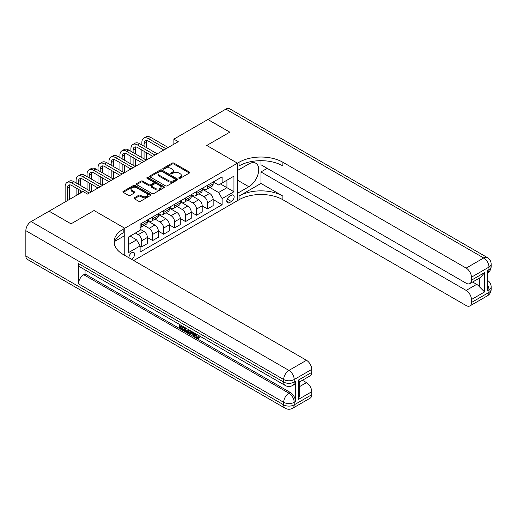 <?xml version="1.0" encoding="UTF-8"?>
<svg xmlns="http://www.w3.org/2000/svg" width="517" height="517" viewBox="0 0 517 517"><rect width="100%" height="100%" fill="white"/><g stroke="black" fill="none" stroke-linecap="round" stroke-linejoin="round"><path stroke-width="0.78" d="M179.037 178.313A0.853 0.491 0 0 0 180.239 178.313L189.384 173.033A1.215 0.704 0 0 0 189.745 172.536A1.215 0.704 0 0 0 189.384 172.038L173.893 163.094A1.215 0.704 0 0 0 172.167 163.094L163.023 168.374A0.853 0.491 0 0 0 162.777 168.723A0.853 0.491 0 0 0 163.023 169.072A0.853 0.491 0 0 0 164.232 169.072L165.414 168.387A3.897 2.249 0 0 1 170.92 168.387L172.213 169.137A3.897 2.249 0 0 1 173.357 170.726A3.897 2.249 0 0 1 172.213 172.316L171.03 173.001A0.853 0.491 0 0 0 170.778 173.344A0.853 0.491 0 0 0 171.03 173.693A0.853 0.491 0 0 0 172.232 173.693L173.421 173.008A3.897 2.249 0 0 1 178.927 173.008L180.22 173.757A3.897 2.249 0 0 1 181.357 175.347A3.897 2.249 0 0 1 180.22 176.937L179.037 177.622A0.853 0.491 0 0 0 178.785 177.971A0.853 0.491 0 0 0 179.037 178.313L179.037 177.622M131.512 259.275A3.968 2.294 120 0 0 131.783 259.133A3.968 2.294 120 0 0 134.381 255.637A3.968 2.294 120 0 0 133.774 252.458A3.968 2.294 120 0 0 131.783 252.651A3.968 2.294 120 0 0 128.992 257.821M134.381 197.785A1.215 0.704 0 0 0 134.026 198.282A1.215 0.704 0 0 0 134.381 198.78L138.73 201.287A1.215 0.704 0 0 0 140.45 201.287L150.609 195.426A1.215 0.704 0 0 0 150.964 194.928A1.215 0.704 0 0 0 150.609 194.431L135.111 185.487A1.215 0.704 0 0 0 133.392 185.487L123.233 191.348A1.215 0.704 0 0 0 122.878 191.846A1.215 0.704 0 0 0 123.233 192.343L128.487 195.374A1.215 0.704 0 0 0 130.206 195.374L134.556 192.867A1.215 0.704 0 0 0 134.911 192.369A1.215 0.704 0 0 0 134.556 191.872L131.951 190.366A3.257 1.881 0 0 1 130.995 189.035A3.257 1.881 0 0 1 133.005 187.303A3.257 1.881 0 0 1 136.553 187.71L146.757 193.597A3.257 1.881 0 0 1 147.707 194.928A3.257 1.881 0 0 1 145.697 196.667A3.257 1.881 0 0 1 142.149 196.253L140.45 195.277A1.215 0.704 0 0 0 138.73 195.277L134.381 197.785L134.381 198.78L138.73 196.286L138.73 195.277M25.85 255.993L283.678 404.85A7.438 4.298 120 0 0 285.216 408.256L27.388 259.398A7.438 4.298 -60 0 1 25.85 255.993L25.85 230.679A7.438 4.298 -60 0 1 31.11 221.567L49.089 211.188L71.016 223.842L94.075 210.529L71.055 223.816L49.134 211.214M49.134 211.162L83.114 191.542L87.502 194.075L178.268 141.671L173.88 139.138L207.86 119.517L229.787 132.178L206.768 145.464L237.458 163.185L124.771 228.249L94.075 210.529L124.771 228.249L123.195 229.16A31.007 17.901 0 0 0 114.108 241.814A31.007 17.901 0 0 0 123.195 254.474L306.478 360.291A7.438 4.298 60 0 1 311.738 369.403L294.199 379.53L294.199 382.063L295.517 381.307A7.438 4.298 60 0 1 293.973 384.713L292.654 385.469A7.438 4.298 -120 0 0 294.199 382.063A7.438 4.298 0 0 1 283.678 382.063L283.678 379.53L25.85 230.679M165.498 185.829A1.215 0.704 0 0 0 167.224 185.829L177.376 179.968A1.215 0.704 0 0 0 177.732 179.47A1.215 0.704 0 0 0 177.376 178.972L161.886 170.028A1.215 0.704 0 0 0 160.16 170.028L150.008 175.89A1.215 0.704 0 0 0 149.646 176.387A1.215 0.704 0 0 0 150.008 176.885L165.498 185.829M147.377 178.501A0.853 0.491 0 0 1 148.243 178.617L163.979 187.703L153.833 193.558A1.215 0.704 0 0 1 152.114 193.558L136.617 184.614L136.617 183.619A1.215 0.704 0 0 0 136.262 184.117A1.215 0.704 0 0 0 136.617 184.614M136.617 183.619L140.967 181.112A1.215 0.704 0 0 1 142.686 181.112L148.974 184.737A1.215 0.704 0 0 0 150.693 184.737L153.575 183.076A1.215 0.704 0 0 0 153.937 182.579A1.215 0.704 0 0 0 153.575 182.081L147.035 178.3A0.853 0.491 0 0 1 146.783 177.958A0.853 0.491 0 0 1 147.313 177.499A0.853 0.491 0 0 1 148.243 177.609L163.992 186.702A1.215 0.704 0 0 1 164.348 187.199A1.215 0.704 0 0 1 163.992 187.697L163.992 186.702M231.409 195.239L229.477 196.35A3.845 2.217 120 0 0 226.969 199.736A3.845 2.217 120 0 0 227.558 202.819A3.845 2.217 120 0 0 229.477 202.632L231.409 201.514A3.845 2.217 120 0 0 233.923 198.127A3.845 2.217 120 0 0 233.329 195.045A3.845 2.217 120 0 0 231.409 195.239M124.771 255.385L124.771 228.249L124.771 235.59L114.987 241.239M133.716 260.549L239.035 199.743A31.007 17.901 180 0 1 282.883 199.743L466.172 305.56A7.438 4.298 -120 0 0 469.888 305.928A7.438 4.298 -120 0 0 471.433 302.523L488.972 292.396L488.972 289.869L487.654 290.625L487.654 270.372L488.972 269.615L488.972 267.082L471.433 277.209L471.433 280.195L484.584 272.601L484.584 291.943L479.324 286.683L479.324 278.152M207.905 119.492L229.832 132.152L206.768 145.464L237.458 163.185L237.458 200.654L237.458 193.313L248.858 186.734A13.953 8.052 120 0 0 257.977 174.436A13.953 8.052 120 0 0 255.837 163.256A13.953 8.052 120 0 0 248.858 163.947L237.458 170.526L237.458 163.185L239.035 162.273A31.007 17.901 180 0 1 282.883 162.273L466.172 268.097L483.712 257.97L225.884 109.113L207.905 119.543M213.301 181.945L218.607 185.008L222.11 182.986L222.11 176.859L140.12 224.197L140.12 230.323L128.281 237.161L128.281 252.755L140.12 245.918L140.12 252.044L222.11 204.706L222.11 198.58L218.607 192.505L209.883 187.471M222.11 182.986L233.949 176.148L233.949 191.742L222.11 198.58M173.88 139.138L173.88 144.204M220.449 183.949L226.937 187.69L226.937 180.2L233.949 176.148M218.607 192.505L226.937 187.69L233.949 191.742M128.281 244.651L136.611 239.843L130.122 236.095M140.12 245.969L141.697 246.88L141.697 240.754A4.963 2.863 -120 0 0 138.188 234.679L135.383 233.057M141.697 246.88L147.397 243.591L147.397 237.465A4.963 2.863 -120 0 0 143.888 231.39L140.12 229.212M147.397 237.516L152.657 240.554L152.657 234.427A4.963 2.863 -120 0 0 149.148 228.352L144.114 225.444M152.657 240.554L158.357 237.258L158.357 231.131A4.963 2.863 -120 0 0 154.848 225.057L147.397 220.753M158.357 231.183L163.618 234.22L163.618 228.094A4.963 2.863 -120 0 0 160.115 222.019L155.074 219.111M163.618 234.22L169.317 230.931L169.317 224.805A4.963 2.863 -120 0 0 165.815 218.73L158.357 214.426M169.317 224.856L174.584 227.894L174.584 221.767A4.963 2.863 -120 0 0 171.075 215.692L166.035 212.784M174.584 227.894L180.284 224.604L180.284 218.478A4.963 2.863 -120 0 0 176.775 212.403L169.317 208.099M180.284 218.529L185.545 221.567L185.545 215.44A4.963 2.863 -120 0 0 182.036 209.366L177.001 206.457M185.545 221.567L191.245 218.277L191.245 212.151A4.963 2.863 -120 0 0 187.736 206.07L180.284 201.766M191.245 212.196L196.505 215.234L196.505 209.107A4.963 2.863 -120 0 0 192.996 203.032L187.962 200.124M196.505 215.234L202.205 211.944L202.205 205.818A4.963 2.863 -120 0 0 198.696 199.743L191.245 195.439M202.205 205.869L207.466 208.907L207.466 202.78A4.963 2.863 -120 0 0 203.963 196.706L198.922 193.797M207.466 208.907L213.166 205.617L213.166 199.491A4.963 2.863 -120 0 0 209.663 193.416L202.205 189.112M202.334 188.272L203.963 189.209A4.963 2.863 -120 0 0 206.438 189.455A4.963 2.863 -120 0 0 207.466 187.186L207.466 185.312M191.374 194.605L192.996 195.542A4.963 2.863 -120 0 0 195.478 195.788A4.963 2.863 -120 0 0 196.505 193.513L196.505 191.639M180.414 200.932L182.036 201.869A4.963 2.863 -120 0 0 184.517 202.115A4.963 2.863 -120 0 0 185.545 199.846L185.545 197.972M169.453 207.259L171.075 208.196A4.963 2.863 -120 0 0 173.557 208.441A4.963 2.863 -120 0 0 174.584 206.173L174.584 204.299M158.486 213.592L160.115 214.529A4.963 2.863 -120 0 0 162.59 214.775A4.963 2.863 -120 0 0 163.618 212.5L163.618 210.626M147.526 219.919L149.148 220.856A4.963 2.863 -120 0 0 151.63 221.102A4.963 2.863 -120 0 0 152.657 218.833L152.657 216.959M213.166 199.543L222.11 204.706M206.438 189.455L212.138 186.165A4.963 2.863 -120 0 0 213.166 183.897L213.166 182.023M195.478 195.788L201.178 192.498A4.963 2.863 -120 0 0 202.205 190.224L202.205 188.35M184.517 202.115L190.217 198.825A4.963 2.863 -120 0 0 191.245 196.55L191.245 194.683M173.557 208.441L179.257 205.152A4.963 2.863 -120 0 0 180.284 202.884L180.284 201.01M162.59 214.775L168.29 211.479A4.963 2.863 -120 0 0 169.317 209.211L169.317 207.336M151.63 221.102L157.33 217.812A4.963 2.863 -120 0 0 158.357 215.537L158.357 213.663M140.12 227.629A4.963 2.863 -120 0 0 140.669 227.428L146.369 224.139A4.963 2.863 -120 0 0 147.397 221.871L147.397 219.996M140.669 227.428A4.963 2.863 -120 0 0 141.697 225.16L141.697 223.286M136.611 239.843L140.12 245.918M179.373 178.436L180.22 177.951A3.897 2.249 0 0 0 181.357 176.362L181.357 175.347M173.357 170.726L173.357 171.734A3.897 2.249 0 0 1 172.213 173.324L171.373 173.815M189.384 172.038L189.384 173.033L173.893 164.109A1.215 0.704 0 0 0 172.167 164.109L163.366 169.195M177.376 178.972L177.376 179.968L161.886 171.043A1.215 0.704 0 0 0 160.16 171.043L150.02 176.898M175.224 179.819A0.853 0.491 0 0 0 175.476 179.47A0.853 0.491 0 0 0 175.224 179.121L161.627 171.269A0.853 0.491 0 0 0 160.419 171.269L159.171 171.993A3.897 2.249 0 0 0 158.034 173.583A3.897 2.249 0 0 0 159.171 175.173L168.471 180.536A3.897 2.249 0 0 0 173.977 180.536L175.224 179.819L175.224 180.834A0.853 0.491 0 0 0 175.476 180.485L175.476 179.47M158.034 173.583L158.034 174.597A3.897 2.249 0 0 0 159.171 176.187L159.171 175.173M175.224 180.834L173.977 181.551A3.897 2.249 0 0 1 168.471 181.551L159.171 176.187M136.637 184.627L140.967 182.126L140.967 181.112M153.937 182.579L153.937 183.587A1.215 0.704 0 0 1 153.575 184.084L150.693 185.752A1.215 0.704 0 0 1 148.974 185.752L142.686 182.126A1.215 0.704 0 0 0 140.967 182.126M155.494 188.505A3.257 1.881 0 0 0 159.042 188.912A3.257 1.881 0 0 0 161.052 187.173A3.257 1.881 0 0 0 160.096 185.842L156.502 183.768A1.215 0.704 0 0 0 154.783 183.768L151.901 185.435A1.215 0.704 0 0 0 151.539 185.933A1.215 0.704 0 0 0 151.901 186.43L155.494 188.505L155.494 189.519A3.257 1.881 0 0 0 159.042 189.926A3.257 1.881 0 0 0 161.052 188.188L161.052 187.173M151.539 185.933L151.539 186.947A1.215 0.704 0 0 0 151.901 187.438L151.901 186.43M155.494 189.519L151.901 187.438M147.707 194.928L147.707 195.937A3.257 1.881 0 0 1 145.697 197.675A3.257 1.881 0 0 1 142.149 197.268L140.45 196.286A1.215 0.704 0 0 0 138.73 196.286M130.995 189.035L130.995 190.049A3.257 1.881 0 0 0 131.951 191.38L131.951 190.366M134.556 191.872L134.556 192.867L131.951 191.38M150.589 195.432L135.111 186.495A1.215 0.704 0 0 0 133.392 186.495L123.253 192.35L123.233 191.348M141.871 144.96L141.871 142.427A9.3 5.37 60 0 1 143.797 138.168L145.988 136.908A9.3 5.37 60 0 1 150.641 137.367L168.18 147.494M143.797 138.168A9.3 5.37 60 0 1 148.45 138.634L165.989 148.76M163.792 150.027L148.45 141.16A6.204 3.58 -120 0 0 145.348 140.857A6.204 3.58 -120 0 0 144.062 143.694L144.062 146.227M146.647 140.572A6.204 3.58 -120 0 0 146.259 142.427L146.259 147.494M144.062 151.287L144.062 158.887M146.259 152.554L146.259 160.147L128.72 150.027L126.523 151.287L144.062 161.414M141.871 157.62L141.871 150.027M130.911 151.287L130.911 148.76A9.3 5.37 60 0 1 132.837 144.501L135.027 143.235A9.3 5.37 60 0 1 139.68 143.694L157.22 153.82M132.837 144.501A9.3 5.37 60 0 1 137.49 144.96L155.022 155.087M152.832 156.354L137.49 147.494A6.204 3.58 -120 0 0 134.388 147.183A6.204 3.58 -120 0 0 133.102 150.027L133.102 152.554M135.68 146.899A6.204 3.58 -120 0 0 135.292 148.76L135.292 153.82M133.102 157.62L133.102 165.214M135.292 158.887L135.292 166.48L117.753 156.354L115.562 157.62L133.102 167.747M130.911 163.947L130.911 156.354M141.871 162.681L126.523 153.82A6.204 3.58 -120 0 0 123.427 153.517A6.204 3.58 -120 0 0 122.141 156.354L122.141 158.887M124.72 153.226A6.204 3.58 -120 0 0 124.332 155.087L124.332 160.147M122.141 163.947L122.141 171.541M124.332 165.214L124.332 172.807L106.793 162.681L104.602 163.947L122.141 174.074M119.95 170.274L119.95 162.681M119.95 157.62L119.95 155.087A9.3 5.37 60 0 1 121.876 150.828A9.3 5.37 60 0 1 126.523 151.287M121.876 150.828L124.067 149.562A9.3 5.37 60 0 1 128.72 150.027M130.911 169.007L115.562 160.147A6.204 3.58 -120 0 0 112.46 159.843A6.204 3.58 -120 0 0 111.181 162.681L111.181 165.214M113.759 159.559A6.204 3.58 -120 0 0 113.372 161.414L113.372 166.48M111.181 170.274L111.181 177.867M113.372 171.541L113.372 179.134L95.832 169.007L93.642 170.274L111.181 180.401M108.984 176.607L108.984 169.007M108.984 163.947L108.984 161.414A9.3 5.37 60 0 1 110.909 157.155A9.3 5.37 60 0 1 115.562 157.62M110.909 157.155L113.107 155.895A9.3 5.37 60 0 1 117.753 156.354M119.95 175.341L104.602 166.48A6.204 3.58 -120 0 0 101.5 166.17A6.204 3.58 -120 0 0 100.214 169.007L100.214 171.541M102.799 165.886A6.204 3.58 -120 0 0 102.411 167.747L102.411 172.807M100.214 176.607L100.214 184.201M102.411 177.867L102.411 185.467L84.872 175.341L82.675 176.607L100.214 186.734M98.023 182.934L98.023 175.341M98.023 170.274L98.023 167.747A9.3 5.37 60 0 1 99.949 163.488A9.3 5.37 60 0 1 104.602 163.947M99.949 163.488L102.14 162.222A9.3 5.37 60 0 1 106.793 162.681M260.962 183.438L239.035 196.098A31.007 17.901 180 0 1 282.883 196.098L260.962 183.438L260.962 171.948L267.186 168.355M260.962 160.677L260.962 164.755L466.172 283.232A7.438 4.298 -120 0 0 469.888 283.6A7.438 4.298 -120 0 0 471.433 280.195M484.584 291.943L471.433 299.537L471.433 302.523M471.433 299.537A7.438 4.298 -120 0 0 466.172 290.425L476.693 284.35A7.438 4.298 60 0 1 479.324 286.683M260.962 171.948L466.172 290.425M225.884 109.113A7.438 4.298 -60 0 1 229.606 108.744L487.428 257.602A7.438 4.298 120 0 0 483.712 257.97A7.438 4.298 60 0 1 488.972 267.082A7.438 4.298 180 0 0 491.15 264.045A7.438 7.438 0 0 0 487.428 257.602M471.433 277.209A7.438 4.298 -120 0 0 466.172 268.097M472.648 282.011L476.693 284.35M239.035 162.273L239.035 165.925A31.007 17.901 180 0 1 282.883 165.925L282.883 162.273M469.888 283.6L480.648 277.39L484.584 272.601M195.775 333.801L197.404 337.2L198.017 337.42M195.148 333.471L195.077 334.202L196.706 337.607L197.727 337.737L198.877 336.535L199.62 337.162L198.302 338.551L196.77 338.351C195.155 337.252 194.34 335.727 194.334 333.782L194.392 333.032M190.857 332.987L189.817 334.253L189.028 333.801L190.353 330.706M193.694 332.631L194.741 336.289L194.043 336.696L193.255 336.237L192.654 334.027L190.411 332.728L189.817 334.253M181.073 326.401L181.073 327.694L184.175 329.484L184.175 330.189L183.47 330.589L179.625 328.373L179.625 324.508M183.839 326.938L183.134 327.591L180.368 325.994L180.368 328.101L181.073 327.694M78.468 263.586L283.678 382.063A7.438 4.298 120 0 0 285.216 385.469L80.006 266.992A7.438 4.298 -60 0 1 78.468 263.586L78.468 283.839A7.438 4.298 -60 0 1 83.728 274.727L85.046 273.965L290.25 392.442A7.438 4.298 60 0 1 295.517 401.554L295.517 381.307M85.046 273.965L85.046 269.9M189.506 330.208L188.776 332.198L188.072 332.605L184.485 331.177L184.485 327.313M298.58 379.989L299.673 381.636L299.673 394.645L298.58 399.331L298.58 379.989L311.738 372.395L311.738 369.403M311.738 372.395A7.438 4.298 60 0 1 310.194 375.801L299.673 381.876M302.432 380.286L306.478 382.619A7.438 4.298 60 0 1 311.738 391.737L298.58 399.331M295.517 401.554L294.199 402.316L294.199 404.85L311.738 394.723L311.738 391.737M311.738 394.723A7.438 4.298 60 0 1 310.194 398.129L292.654 408.256A7.438 4.298 -120 0 0 294.199 404.85A7.438 4.298 0 0 1 283.678 404.85L283.678 402.316L78.468 283.839M123.195 229.16L123.195 232.805A31.007 17.901 0 0 0 114.27 243.643M180.368 328.101L183.47 329.891L184.175 329.484M183.47 329.891L183.47 330.589M180.368 324.935L183.445 326.712M183.134 326.893L183.134 327.591M188.744 329.775L188.072 332.605M185.228 327.739L185.228 330.906L187.555 331.817L188.007 329.348M188.802 330.596L189.487 330.201M185.926 328.146L185.926 330.499L188.253 331.41M185.228 330.906L185.926 330.499M186.314 331.533L187.012 331.126M192.712 332.063L194.043 336.696M191.051 331.106L190.637 332.16L192.434 333.194L192.02 331.662M191.49 331.358L191.335 331.752L192.175 332.237M190.637 332.16L191.335 331.752M196.706 337.607L197.404 337.2M195.077 334.202L195.749 333.814M198.179 336.935L198.922 337.569L199.62 337.162M198.922 337.569L198.302 338.551M108.984 181.667L93.642 172.807A6.204 3.58 -120 0 0 90.54 172.504A6.204 3.58 -120 0 0 89.254 175.341L89.254 177.867M91.832 172.213A6.204 3.58 -120 0 0 91.444 174.074L91.444 179.134M89.254 182.934L89.254 190.527M91.444 184.201L91.444 191.794L73.905 181.667L71.714 182.934L89.254 193.061M87.063 189.261L87.063 181.667M87.063 176.607L87.063 174.074A9.3 5.37 60 0 1 88.989 169.815A9.3 5.37 60 0 1 93.642 170.274M88.989 169.815L91.179 168.548A9.3 5.37 60 0 1 95.832 169.007M98.023 187.994L82.675 179.134A6.204 3.58 -120 0 0 79.579 178.83A6.204 3.58 -120 0 0 78.293 181.667L78.293 184.201M80.872 178.546A6.204 3.58 -120 0 0 80.484 180.401L80.484 185.467M78.293 189.261L78.293 194.327M80.484 190.527L80.484 193.061M76.102 195.594L76.102 187.994M76.102 182.934L76.102 180.401A9.3 5.37 60 0 1 78.028 176.142A9.3 5.37 60 0 1 82.675 176.607M78.028 176.142L80.219 174.875A9.3 5.37 60 0 1 84.872 175.341M82.675 191.794L71.714 185.467A6.204 3.58 -120 0 0 68.612 185.157A6.204 3.58 -120 0 0 67.333 187.994L67.333 200.654M69.911 184.873A6.204 3.58 -120 0 0 69.524 186.734L69.524 199.388M65.136 201.921L65.136 186.734A9.3 5.37 60 0 1 67.061 182.475A9.3 5.37 60 0 1 71.714 182.934M67.061 182.475L69.259 181.208A9.3 5.37 60 0 1 73.905 181.667M138.188 234.679L143.888 231.39M149.148 228.352L154.848 225.057M160.115 222.019L165.815 218.73M171.075 215.692L176.775 212.403M182.036 209.366L187.736 206.07M192.996 203.032L198.696 199.743M203.963 196.706L209.663 193.416M207.466 187.186L213.166 183.897M207.466 202.78L213.166 199.491M196.505 209.107L202.205 205.818M196.505 193.513L202.205 190.224M185.545 215.44L191.245 212.151M185.545 199.846L191.245 196.55M174.584 221.767L180.284 218.478M174.584 206.173L180.284 202.884M163.618 228.094L169.317 224.805M163.618 212.5L169.317 209.211M152.657 234.427L158.357 231.131M152.657 218.833L158.357 215.537M141.697 240.754L147.397 237.465M141.697 225.16L147.397 221.871M227.202 199.09L231.409 201.514M226.763 201.061L229.477 202.632M180.22 177.951L180.22 176.937M171.03 173.693L171.03 173.001M172.213 173.324L172.213 172.316M163.023 169.072L163.023 168.374M172.167 164.109L172.167 163.094M173.893 164.109L173.893 163.094M150.008 176.885L150.008 175.89M160.16 171.043L160.16 170.028M161.886 171.043L161.886 170.028M168.471 181.551L168.471 180.536M173.977 181.551L173.977 180.536M142.686 182.126L142.686 181.112M148.974 185.752L148.974 184.737M150.693 185.752L150.693 184.737M153.575 184.084L153.575 183.076M148.243 178.617L148.243 177.609M140.45 196.286L140.45 195.277M142.149 197.268L142.149 196.253M133.392 186.495L133.392 185.487M135.111 186.495L135.111 185.487M150.609 195.426L150.609 194.431M150.641 137.367L148.45 138.634M146.259 142.427L144.062 143.694M139.68 143.694L137.49 144.96M135.292 148.76L133.102 150.027M124.332 155.087L122.141 156.354M113.372 161.414L111.181 162.681M102.411 167.747L100.214 169.007M239.035 196.098L239.035 199.743M282.883 196.098L282.883 199.743M487.654 285.087A7.438 4.298 60 0 1 488.972 289.869A7.438 4.298 180 0 0 491.15 286.825A7.438 7.438 0 0 0 487.654 280.518M487.428 295.802A7.438 7.438 0 0 0 491.15 289.358A7.438 4.298 0 0 1 488.972 292.396A7.438 4.298 60 0 1 487.428 295.802L469.888 305.928M488.972 269.615A7.438 4.298 60 0 1 487.654 272.873A7.438 7.438 0 0 0 491.15 266.578A7.438 4.298 0 0 1 488.972 269.615M237.458 180.149L248.858 186.734M31.11 221.567L288.938 370.418L306.478 360.291M83.728 274.727L288.938 393.204L290.25 392.442M299.673 386.548L306.478 382.619M288.938 370.418A7.438 4.298 120 0 0 283.678 379.53A7.438 4.298 180 0 0 294.199 379.53A7.438 4.298 -120 0 0 288.938 370.418M288.938 393.204A7.438 4.298 120 0 0 283.678 402.316A7.438 4.298 180 0 0 294.199 402.316A7.438 4.298 -120 0 0 288.938 393.204M91.444 174.074L89.254 175.341M80.484 180.401L78.293 181.667M69.524 186.734L67.333 187.994M491.15 286.825L491.15 289.358M491.15 264.045L491.15 266.578M285.216 385.469A7.438 7.438 0 0 0 292.654 385.469M285.216 408.256A7.438 7.438 0 0 0 292.654 408.256"/></g></svg>
